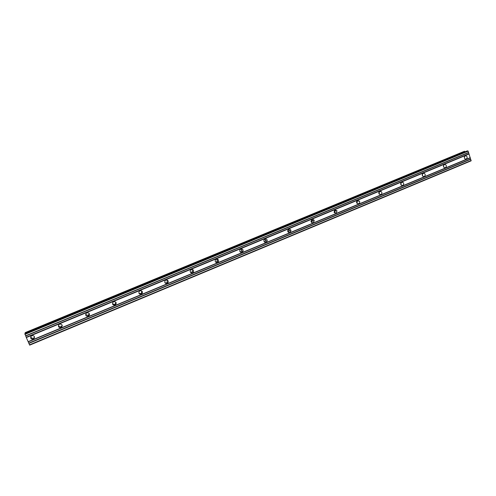 <?xml version="1.0" encoding="UTF-8"?>
<svg xmlns="http://www.w3.org/2000/svg" width="496" height="496" viewBox="0 0 496 496"><rect width="100%" height="100%" fill="white"/><g stroke="black" fill="none" stroke-linecap="round" stroke-linejoin="round"><path stroke-width="0.74" d="M466.252 159.018L465.422 159.08C463.989 158.125 463.927 157.065 465.236 155.905L466.035 155.837C467.492 156.779 467.561 157.84 466.252 159.018M445.42 167.685L444.459 167.716C443.114 166.699 443.089 165.645 444.379 164.554L445.315 164.517C446.685 165.515 446.722 166.575 445.42 167.685M424.26 176.489L423.125 176.458C421.91 175.386 421.929 174.35 423.193 173.34L424.297 173.352C425.543 174.418 425.531 175.46 424.26 176.489M402.758 185.436L401.419 185.306C400.371 184.177 400.452 183.167 401.673 182.268L402.981 182.379C404.06 183.495 403.986 184.512 402.758 185.436M380.909 194.525L379.322 194.221C378.498 193.068 378.659 192.107 379.8 191.338L381.356 191.611C382.218 192.758 382.069 193.731 380.909 194.525M358.707 203.763L356.853 203.193C356.295 202.064 356.537 201.184 357.573 200.551L359.395 201.085C359.991 202.219 359.761 203.112 358.707 203.763M336.139 213.15L334.056 212.207L334.98 209.926L337.044 210.812L336.139 213.15M313.199 222.698C312.04 222.995 311.302 222.537 310.973 221.334L312.015 219.449C313.15 219.151 313.887 219.585 314.235 220.757L313.199 222.698M289.875 232.401C288.498 232.686 287.736 232.097 287.599 230.634L288.666 229.127C290.024 228.842 290.78 229.412 290.954 230.845L289.875 232.401M288.306 232.209L289.366 230.659L288.653 229.14M266.166 242.265C264.579 242.525 263.822 241.831 263.897 240.169L264.926 238.979C266.482 238.712 267.245 239.394 267.201 241.025L266.166 242.265M265.1 238.917L265.775 240.771L264.542 242.073M242.048 252.303C240.287 252.532 239.549 251.745 239.822 249.947L240.783 248.992C242.513 248.756 243.263 249.525 243.021 251.305L242.048 252.303M241.18 248.88L241.75 250.976L240.355 252.08M217.515 262.508C215.617 262.7 214.886 261.851 215.338 259.96L216.225 259.172C218.104 258.974 218.835 259.811 218.42 261.69L217.515 262.508M216.888 259.036L217.31 261.28L215.717 262.229M192.566 272.887C190.538 273.054 189.825 272.155 190.433 270.19L191.245 269.533C193.254 269.359 193.967 270.252 193.397 272.199L192.566 272.887M192.225 269.415L192.46 271.715L190.613 272.509M167.177 283.452C165.038 283.594 164.343 282.658 165.081 280.637L165.831 280.073C167.946 279.924 168.652 280.854 167.946 282.863L167.177 283.452M167.177 280.048L167.183 282.298L166.42 282.881L165.032 282.894M141.348 294.196C139.109 294.32 138.421 293.353 139.271 291.288L139.965 290.799C142.185 290.668 142.885 291.629 142.061 293.688L141.348 294.196M141.72 290.96L141.478 293.037L140.771 293.545L138.979 293.359M115.06 305.133C112.728 305.245 112.046 304.246 113.001 302.151L113.646 301.717C115.959 301.599 116.647 302.591 115.723 304.68L115.06 305.133M115.791 302.176L115.326 303.949L114.669 304.395L112.493 303.899M88.3 316.268C85.889 316.361 85.207 315.344 86.248 313.218L86.856 312.827C89.249 312.728 89.937 313.739 88.92 315.859L88.3 316.268M89.311 313.664L88.102 315.444L85.634 314.557M61.058 327.602C58.565 327.689 57.883 326.653 59.012 324.489L59.582 324.136C62.056 324.043 62.744 325.078 61.647 327.23L61.058 327.602M62.236 325.357L61.064 326.684C59.756 327.05 58.869 326.628 58.416 325.419M33.319 339.14C30.752 339.221 30.07 338.167 31.273 335.978L31.812 335.656C34.367 335.569 35.055 336.617 33.877 338.805L33.319 339.14M34.571 337.193L33.536 338.129C32.029 338.501 31.112 337.981 30.789 336.548M140.647 293.793L139.531 294.004M166.16 283.185L165.565 283.359M378.845 192.473L378.876 193.502M379.831 191.326L380.085 191.661M356.791 201.246L356.791 203.093M357.914 200.638L358.18 201.097M334.403 210.329L334.335 212.685M335.792 210.447L335.916 210.788M311.68 219.635L311.953 220.416L311.494 222.375M288.61 229.158L288.945 230.547L288.257 232.184M265.273 239.053L265.453 240.746L264.752 241.998M241.602 249.327L241.521 251.007L240.938 251.887M217.484 259.985L216.783 261.888M193.397 272.199L192.423 271.783M116.219 303.006L115.432 304.135M115.816 304.575L115.326 303.949M89.516 314.576L88.784 315.295M26.325 337.559L29.673 345.148L471.119 160.84L468.15 151.162L467.096 150.951L24.881 333.647L26.325 337.559L469.08 153.996M465.105 151.776L464.33 151.317L25.178 332.618L25.377 333.442M311.841 219.536L312.505 220.646L311.637 222.493M334.664 210.099L335.172 210.769L334.583 212.927M357.132 200.83L357.139 203.503M379.248 191.723L379.316 194.215M401.022 182.776L401.134 185.064M422.462 173.984L422.598 176.043M443.573 165.354L443.715 167.14M464.361 156.891L464.498 158.342M28.117 341.676L470.276 157.66M26.232 337.261L468.875 153.791M25.687 336.015L468.515 152.681M25.569 335.811L468.571 152.439M24.943 334.372L468.15 151.162M24.8 333.926L467.852 150.852M25.147 332.729L464.628 151.28M29.493 344.85L471.2 160.487M28.873 343.418L470.785 159.216M28.78 343.12L470.586 159.005M28.235 341.874L470.22 157.895M334.98 210.428L334.447 210.416M312.461 220.447L311.953 220.416M289.373 230.597L288.945 230.547M265.769 240.802L265.453 240.746M33.877 338.805L34.088 337.795M61.647 327.23L61.647 326.318M88.92 315.859L88.722 315.041M142.061 293.688L141.478 293.037M167.946 282.863L167.183 282.298M218.42 261.69L217.31 261.28M243.021 251.305L241.75 250.976M267.201 241.025L265.775 240.771M290.954 230.845L289.366 230.659M314.235 220.757L312.505 220.646M337.044 210.812L335.172 210.769M359.395 201.085L357.387 201.109M381.356 191.611L379.279 191.692M402.981 182.379L401.301 182.485M424.297 173.352L422.945 173.47M445.315 164.517L444.224 164.629M466.035 155.837L465.143 155.949"/></g></svg>
